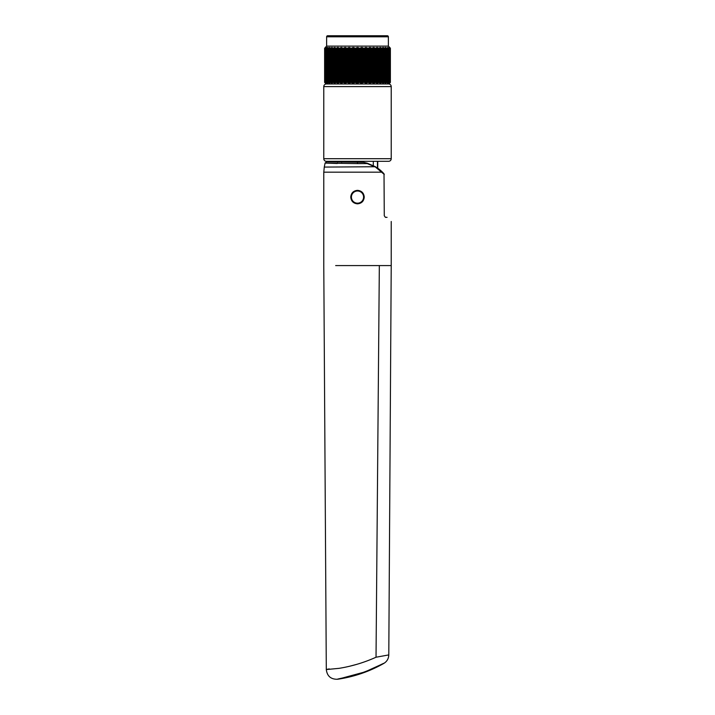 <?xml version="1.0" encoding="UTF-8"?>
<svg xmlns="http://www.w3.org/2000/svg" width="715" height="715" viewBox="0 0 715 715"><rect width="100%" height="100%" fill="white"/><g stroke="black" fill="none" stroke-linecap="round" stroke-linejoin="round"><path stroke-width="1.07" d="M357.5 163.61L325.084 163.074L326.612 161.822L363.551 162.35A0.518 0.518 -80 0 1 363.64 162.359L367.242 163.19L375.464 166.738L382.087 171.797L384.277 174.451L375.482 167.078L367.251 163.583L357.5 163.61L357.5 162.359M350.752 197.099C351.154 192.996 353.407 190.744 357.5 190.351C361.602 190.753 363.846 192.996 364.248 197.099C363.846 201.192 361.602 203.444 357.5 203.838C353.407 203.444 351.154 201.201 350.752 197.099M356.687 664.378L349.17 666.362M388.79 654.913L388.79 654.913C388.638 658.649 386.976 661.491 383.785 663.44C385.314 662.153 371.174 669.928 361.406 672.976C351.86 676.587 335.737 679.143 337.578 679.25C330.902 679.402 327.139 676.175 326.299 669.553L339.062 668.346C351.887 666.273 364.212 662.564 376.027 657.228L388.79 654.913L391.221 265.578L335.666 265.578M375.464 166.738L324.279 167.078L325.084 163.074L337.266 163.494M367.242 163.19L363.64 162.359M383.785 663.44A132.293 132.293 0 0 1 337.578 679.25L341.43 678.213M342.324 678.043L362.666 672.538M368.243 670.42L379.388 665.343M326.299 669.553L323.779 265.578L323.779 172.172L382.105 172.172L377.735 168.195A35.276 35.276 0 0 1 384.018 173.825L384.277 215.778L385.403 217.333L387.074 217.333C392.553 222.812 392.553 222.812 387.074 217.333M329.293 668.909L327.157 669.294M362.46 162.171L357.5 162.171M337.266 161.304L337.266 161.822L326.612 161.822M387.208 48.102L387.101 82.439L387.45 47.467L387.45 83.172L388.308 82.609L388.308 48.03L387.45 47.467M387.45 83.172L387.208 82.547M388.79 48.146L388.737 82.439L388.745 48.012M389.854 48.182L389.854 82.457L389.496 47.655M389.362 83.172L389.854 82.457L389.505 48.03L388.745 47.467M390.247 82.609L389.702 83.172L390.381 82.448L390.381 48.2L389.702 47.467L390.381 48.2L390.158 82.609L390.158 48.03L389.496 47.467M324.842 82.609L324.842 48.03L324.842 82.609L325.718 83.306L325.227 82.609M325.227 48.03L325.718 47.333M326.558 83.28L325.164 82.439L325.495 48.03L325.495 82.609M326.246 48.03L326.558 47.36M327.953 83.235L327.801 82.609M327.801 48.03L327.953 47.404L326.692 48.03L326.692 82.609L327.55 83.172L327.55 47.467M389.702 83.172L388.889 83.995L326.112 83.995L325.298 83.172M325.298 47.467L326.63 46.126L326.63 36.787A1.037 1.037 0 0 1 327.667 35.75L387.333 35.75L327.667 35.75M387.333 35.75A1.037 1.037 0 0 1 388.37 36.787L388.37 46.126L326.63 46.126M324.637 48.2L324.637 82.439M325.504 47.655L324.842 48.03M326.255 48.012L326.255 47.467L325.495 48.03M326.692 82.609L326.246 48.2M328.006 48.2L327.899 82.439L328.417 48.03L328.417 82.609L329.865 83.172L329.865 47.467L328.417 48.03M329.865 47.467L330.044 82.439L330.044 48.2M330.178 48.2L330.643 48.03L330.643 82.609L332.269 83.172L332.404 48.03L332.269 47.467L330.643 48.03M332.404 48.03L332.654 82.439L332.654 48.2M332.815 48.2L333.324 48.03L333.324 82.609L335.094 83.172L335.684 82.439L335.371 48.03L335.094 47.467L333.324 48.03M335.371 48.03L335.684 82.439L335.684 48.2M335.871 48.2L336.416 48.03L336.416 82.609L338.302 83.172L339.098 82.439L338.722 48.03L338.302 47.467L336.416 48.03M338.722 48.03L339.098 82.439L339.098 48.2M339.294 48.2L339.875 48.03L339.875 82.609L341.85 83.172L342.825 82.439L342.387 48.03L341.85 47.467L339.875 48.03M342.387 48.03L342.825 82.439L342.825 48.2M343.039 48.2L343.629 48.03L343.629 82.609L345.658 83.172L346.793 82.439L346.31 82.609L346.31 48.03L345.658 47.467L343.629 48.03M346.31 48.03L346.793 48.2L346.793 82.439L346.793 48.2M347.025 48.2L347.624 48.03L347.624 82.609L349.662 83.172L350.958 82.439L350.43 82.609L350.43 48.03L349.662 47.467L347.624 48.03M350.43 48.03L350.958 48.2L350.958 82.439L352.781 83.172L355.221 82.439L354.667 82.609L354.667 48.03L353.809 47.467L351.789 48.03L351.789 82.609L351.19 82.439L350.958 48.2M351.19 48.2L351.789 48.03M354.667 48.03L355.221 48.2L355.221 82.439L356.982 83.172L359.538 82.439L358.948 82.609L358.948 48.03L358.018 47.467L356.052 48.03L356.052 82.609L355.462 82.439L355.221 48.2M355.462 48.2L356.052 48.03M358.948 48.03L359.538 48.2L359.538 82.439L361.191 83.172L363.81 82.439L363.211 82.609L363.211 48.03L362.219 47.467L360.333 48.03L360.333 82.609L359.779 82.439L359.538 48.2M359.779 48.2L360.333 48.03M363.211 48.03L363.81 48.2L363.81 82.439L363.81 48.2M364.042 48.2L364.57 48.03L364.57 82.609L366.339 83.172L367.376 82.609L367.376 48.03L366.339 47.467L364.57 48.03M367.376 48.03L367.975 48.2L367.975 82.439L367.376 82.609M368.207 48.2L368.69 48.03L368.69 82.609L368.207 82.439L367.975 48.2M387.101 82.439L386.583 82.609L386.583 48.03L385.135 47.467L384.956 48.2L385.135 82.609L384.357 82.609L384.357 48.03L382.731 47.467L382.346 48.2L382.596 82.609L381.676 82.609L381.676 48.03L379.906 47.467L379.316 48.2L379.629 82.609L378.584 82.609L378.584 48.03L376.698 47.467L375.902 48.2L376.278 82.609L375.125 82.609L375.125 48.03L373.15 47.467L372.175 48.2L372.613 82.609L371.371 82.609L371.371 48.03L370.307 47.467L368.69 48.03M371.371 48.03L371.961 48.2L371.961 82.439M372.175 82.439L371.961 48.2M375.125 48.03L375.706 48.2L375.706 82.439M375.902 82.439L375.706 48.2M378.584 48.03L379.129 48.2L379.129 82.439M379.316 82.439L379.129 48.2M381.676 48.03L382.185 48.2L382.185 82.439M382.346 82.439L382.185 48.2M384.357 48.03L384.822 48.2L384.822 82.439M384.956 82.439L384.822 48.2M386.583 48.03L386.994 82.439M388.308 48.03L388.308 82.609M389.505 48.03L389.791 82.439M390.158 48.03L390.363 82.439M388.37 46.126L389.702 47.467M389.496 82.994L390.158 82.609M388.745 83.172L389.505 82.609M385.653 83.172L385.653 47.467L385.135 47.467L385.135 83.172L385.135 82.609L385.135 83.172L386.583 82.609M382.596 82.609L382.731 83.172L384.357 82.609M379.629 82.609L379.906 83.172L381.676 82.609M376.278 82.609L376.698 83.172L378.584 82.609M372.613 82.609L373.15 83.172L375.125 82.609M368.69 82.609L369.342 83.172L371.371 82.609M364.57 82.609L364.042 82.439M347.624 82.609L347.025 82.439M343.629 82.609L343.039 82.439M339.875 82.609L339.294 82.439M336.416 82.609L335.871 82.439M333.324 82.609L332.815 82.439M330.643 82.609L330.178 82.439M329.865 82.609L329.347 83.172L329.347 47.467M332.269 47.467L332.269 83.172L331.635 83.172L331.635 47.467M382.731 83.172L382.731 47.467L383.365 47.467L383.365 83.172M337.48 83.172L337.48 47.467L338.302 47.467L338.302 83.172M375.661 35.75L339.339 35.75M385.135 47.467L385.135 48.03M363.586 197.099A6.086 6.086 0 0 0 357.5 191.003A6.086 6.086 0 0 0 351.414 197.099A6.086 6.086 0 0 0 357.5 203.185A6.086 6.086 0 0 0 363.586 197.099M363.729 197.099A6.229 6.229 0 0 0 357.5 190.869A6.229 6.229 0 0 0 351.271 197.099A6.229 6.229 0 0 0 357.5 203.319A6.229 6.229 0 0 0 363.729 197.099M323.779 86.595L323.779 158.703A2.592 2.592 0 0 0 326.371 161.304L388.629 161.304A2.592 2.592 0 0 0 391.221 158.703L391.221 86.595L323.779 86.595A2.592 2.592 0 0 1 326.371 83.995M388.629 83.995A2.592 2.592 0 0 1 391.221 86.595M377.735 168.195L377.735 161.304M376.027 657.228L379.334 265.578M388.37 36.787L326.63 36.787M325.209 82.439L325.209 48.2M380.639 47.467L380.639 83.172M379.906 47.467L379.906 83.172M377.52 47.467L377.52 83.172M376.698 47.467L376.698 83.172M374.052 47.467L374.052 83.172M373.15 47.467L373.15 83.172M370.307 47.467L370.307 83.172M369.342 47.467L369.342 83.172M366.339 47.467L366.339 83.172M365.338 47.467L365.338 83.172M362.219 47.467L362.219 83.172M361.191 47.467L361.191 83.172M358.018 47.467L358.018 83.172M356.982 47.467L356.982 83.172M353.809 47.467L353.809 83.172M352.781 47.467L352.781 83.172M349.662 47.467L349.662 83.172M348.661 47.467L348.661 83.172M345.658 47.467L345.658 83.172M344.693 47.467L344.693 83.172M341.85 47.467L341.85 83.172M340.948 47.467L340.948 83.172M335.094 47.467L335.094 83.172M334.361 47.467L334.361 83.172M327.801 82.493L327.801 48.146M323.779 158.703L391.221 158.703M337.552 162.234L337.552 161.304M341.699 161.304L341.699 162.287M373.302 165.558L373.302 161.304M377.449 161.304L377.449 167.998M324.279 167.078L323.779 172.172M391.221 265.578L391.221 221.48M324.619 48.2L324.619 82.448M327.792 48.102L327.792 82.547M326.21 48.146L326.21 82.493M325.146 48.182L325.146 82.457"/></g></svg>
